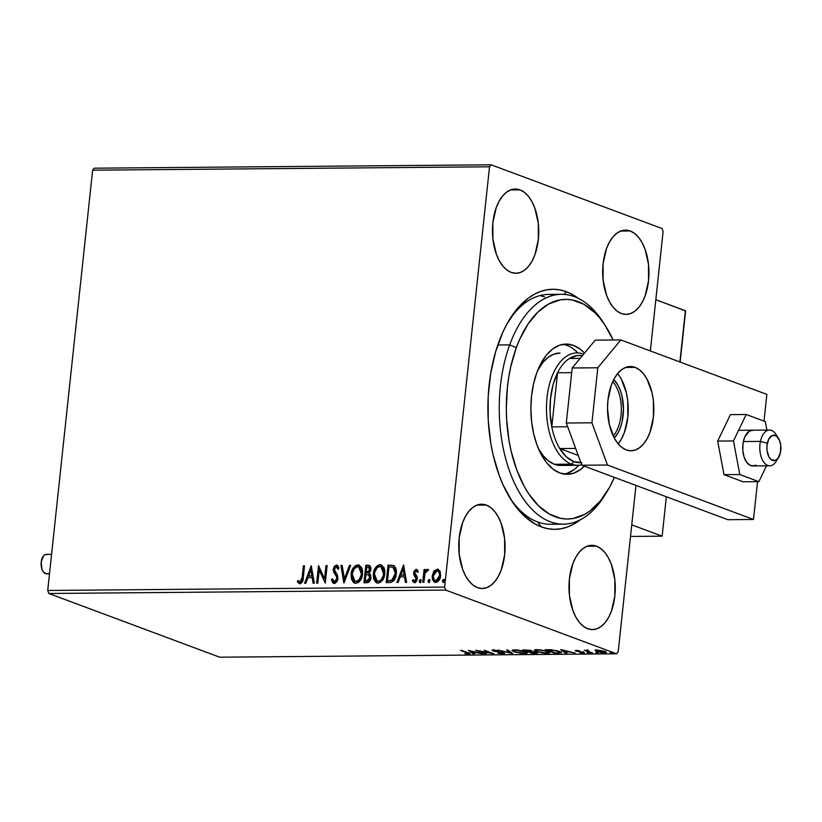 <?xml version="1.0" encoding="UTF-8"?>
<svg xmlns="http://www.w3.org/2000/svg" width="822" height="822" viewBox="0 0 822 822"><rect width="100%" height="100%" fill="white"/><g stroke="black" fill="none" stroke-linecap="round" stroke-linejoin="round"><path stroke-width="1.23" d="M555.014 294.954A114.926 63.15 89.5 0 0 508.52 321.227A114.926 63.15 -90.5 0 1 548.613 294.41L561.416 294.307A114.926 63.15 -90.5 0 1 604.406 324.258M510.041 498.142A114.926 63.15 89.5 0 0 537.557 521.919L541.297 526.881A120.033 65.955 -90.5 0 1 511.263 500.105A120.033 65.955 -90.5 0 1 509.712 319.244A120.033 65.955 -90.5 0 1 566.42 291.728L563.902 294.368L566.42 291.728L560.018 289.919L553.555 289.272L547.092 289.776L540.691 291.43L534.413 294.225L528.33 298.119L516.956 309.082L506.999 323.899L502.674 332.581L495.543 352.063L490.652 373.743L488.186 396.8L488.247 420.33L490.826 443.428L493.036 454.545L499.19 475.373L503.064 484.877L512.25 501.615L523.039 514.808L535.009 523.953L541.297 526.881L547.699 528.68L554.172 529.337L560.635 528.823L567.026 527.169L573.304 524.385L580.301 519.792A120.033 65.955 -90.5 0 1 541.297 526.881L537.557 521.919A114.926 63.15 -90.5 0 1 510.041 498.142M630.217 230.972L620.692 231.054L630.217 230.972L625.696 230.109L621.185 230.869L616.849 233.212L612.852 237.065L609.359 242.264L606.492 248.614L603.081 263.77L603.122 280.21L606.615 295.437L609.513 301.859L613.037 307.14L617.045 311.076L621.401 313.521A42.138 23.15 -90.5 0 1 602.742 268.085A42.138 23.15 -90.5 0 1 625.45 230.109A42.138 23.15 -90.5 0 1 630.217 230.972A42.138 23.15 -90.5 0 1 648.877 276.408A42.138 23.15 -90.5 0 1 626.169 314.384A42.138 23.15 -90.5 0 1 621.401 313.521L625.922 314.384L630.433 313.624L634.769 311.281L638.766 307.428L642.259 302.229L645.126 295.879L648.537 280.723L648.496 264.283L645.003 249.056L642.105 242.634L638.581 237.353L634.574 233.417L630.217 230.972M486.316 505.078L476.791 505.16L486.316 505.078L481.805 504.215L477.284 504.975L472.948 507.328L468.951 511.171L465.458 516.38L462.601 522.73L459.179 537.876L459.221 554.326L462.714 569.554L465.612 575.965L469.136 581.246L473.143 585.192L477.5 587.638A42.138 23.15 -90.5 0 1 458.84 542.191A42.138 23.15 -90.5 0 1 481.548 504.215A42.138 23.15 -90.5 0 1 486.316 505.078A42.138 23.15 -90.5 0 1 504.975 550.524A42.138 23.15 -90.5 0 1 482.267 588.501A42.138 23.15 -90.5 0 1 477.5 587.638L482.021 588.501L486.532 587.74L490.868 585.387L494.865 581.544L498.358 576.335L501.225 569.985L504.636 554.84L504.595 538.389L501.101 523.162L498.204 516.75L494.68 511.469L490.672 507.523L486.316 505.078M596.536 546.178L587 546.26L596.536 546.178L592.015 545.325L587.504 546.075L583.158 548.428L579.171 552.281L575.677 557.48L572.811 563.83L569.389 578.986L569.43 595.426L572.934 610.654L575.821 617.065L579.346 622.346L583.363 626.292L587.709 628.738A42.138 23.15 -90.5 0 1 569.06 583.301A42.138 23.15 -90.5 0 1 591.758 545.315A42.138 23.15 -90.5 0 1 596.536 546.178A42.138 23.15 -90.5 0 1 615.185 591.624A42.138 23.15 -90.5 0 1 592.487 629.601A42.138 23.15 -90.5 0 1 587.709 628.738L592.23 629.601L596.741 628.84L601.088 626.487L605.074 622.644L608.568 617.435L611.434 611.085L614.856 595.94L614.815 579.489L611.311 564.262L608.424 557.85L604.9 552.569L600.882 548.623L596.536 546.178M520.007 189.872L510.483 189.954L520.007 189.872L515.486 189.009L510.976 189.769L506.64 192.112L502.643 195.965L499.149 201.164L496.283 207.514L492.861 222.67L492.902 239.11L496.406 254.337L499.303 260.759L502.817 266.04L506.835 269.976L511.181 272.421A42.138 23.15 -90.5 0 1 492.532 226.985A42.138 23.15 -90.5 0 1 515.24 189.009A42.138 23.15 -90.5 0 1 520.007 189.872A42.138 23.15 -90.5 0 1 538.657 235.308A42.138 23.15 -90.5 0 1 515.959 273.284A42.138 23.15 -90.5 0 1 511.181 272.421L515.702 273.284L520.223 272.524L524.559 270.181L528.546 266.328L532.05 261.129L534.906 254.769L538.328 239.623L538.287 223.183L534.793 207.956L531.896 201.534L528.371 196.253L524.354 192.317L520.007 189.872M540.085 295.54L544.554 296.906A114.926 63.15 89.5 0 0 540.085 295.54L544.493 296.886M92.629 170.185L489.522 166.794L444.61 587.072L47.717 590.473L92.629 170.185L94.273 168.202L491.166 164.801L94.273 168.202L92.629 170.185L47.717 590.473L444.61 587.072L489.522 166.794L491.166 164.801L661.998 228.516L491.166 164.801L489.522 166.794L92.629 170.185M434.961 582.295L432.783 576.027L434.376 571.485L433.831 571.28L432.167 576.962L432.475 579.304L433.954 581.781L435.742 582.377L437.653 581.75L440.469 576.89L440.243 571.722L437.612 569.163L434.15 570.838L434.376 571.485L437.705 569.338L433.831 571.28L432.228 575.821L434.674 582.202L435.742 582.377C438.66 581.596 440.294 579.387 440.654 575.749L440.027 571.218L437.15 569.132L438.434 569.42M422.734 582.264L423.885 582.253L424.995 573.561L425.94 571.424L427.409 571.013L428.108 569.646L427.512 569.256L425.056 571.341L425.251 569.461L424.101 569.471L422.734 582.264L423.885 582.253L424.995 573.561L428.108 569.646L427.276 569.214L425.056 571.341L425.251 569.461L424.101 569.471L422.734 582.264M416.076 570.879L417.401 572.215L418.193 571.115L415.911 569.327L413.867 571.516L413.774 574.66L416.23 578.596L415.202 580.794L414.103 580.866L413.147 579.654L412.367 580.846L413.846 582.438L416.107 581.812L417.36 578.842L416.97 576.345L414.925 573.777L414.905 572.02L416.076 570.879L417.401 572.215L418.193 571.115L416.168 569.307L416.929 569.533L416.168 569.307L413.62 572.687L413.774 574.66L416.209 578.914L414.226 580.928L415.141 581.195L413.147 579.654L412.367 580.846L414.545 582.562L417.36 578.842L417.196 576.869L414.781 572.615L416.076 570.879L416.744 571.095M393.779 565.649L388.035 565.063L388.58 565.269L386.73 582.572L388.58 565.269L388.035 565.063L386.165 582.582L390.953 582.418L393.933 580.517L395.865 576.273L396.296 570.591L394.211 565.937L388.035 565.063L386.165 582.582L389.628 582.551C393.687 581.873 395.896 579.017 396.266 573.962C396.821 570.376 395.999 567.601 393.779 565.649L393.851 565.628M363.951 582.767L368.472 582.336L370.845 578.647L370.712 575.051L369.109 573.283L370.722 570.602L370.897 567.879L369.941 565.803L367.927 565.238L365.821 565.259L363.951 582.767L366.931 582.747C369.314 582.305 370.671 580.63 370.989 577.743L369.109 573.283L370.907 569.543L369.314 565.433L365.821 565.259L363.951 582.767M343.843 582.942L350.696 565.382L349.442 565.392L344.387 578.709L342.178 565.454L340.925 565.464L344.028 582.942L350.696 565.382L349.442 565.392L344.387 578.709L342.178 565.454L340.925 565.464L343.843 582.942M317.795 583.158L319.193 570.129L325.265 583.096L327.135 565.587L325.985 565.598L324.587 578.657L318.515 565.659L316.645 583.168L317.795 583.158L319.193 570.129L325.265 583.096L327.135 565.587L325.985 565.598L324.587 578.657L318.515 565.659L316.645 583.168L317.795 583.158M302.147 577.445L301.129 581.37L299.681 581.904L298.006 580.414L297.287 581.771L299.681 583.754L302.321 582.038L304.541 565.783L303.39 565.793L302.147 577.445L302.702 577.65L303.945 565.998L303.39 565.793L302.147 577.445L300.071 581.966L298.006 580.414L297.287 581.771L299.886 583.764C302.27 582.839 303.4 580.784 303.277 577.609L304.541 565.783L303.39 565.793L304.52 565.988L303.945 565.998L302.702 577.65L302.147 577.445M311.24 565.721L304.582 583.271L305.835 583.26L307.973 577.64L312.165 577.599L313.1 583.199L314.353 583.188L311.24 565.721L304.582 583.271L305.835 583.26L307.973 577.64L312.165 577.599L313.1 583.199L314.353 583.188L311.24 565.721M333.855 583.425L331.369 579.674L334.677 583.445L336.845 581.842L337.924 579.12L337.575 575.595L334.39 569.697L335.818 566.903L337.092 567.324L337.924 569.081L338.931 568.002L338.037 566.029L336.362 565.063L334.184 566.45L333.218 569.862L333.753 572.256L336.64 576.972L336.537 579.89L334.431 581.678L333.054 580.63L332.396 578.78L331.369 579.674L332.684 582.726L334.318 583.466L337.976 578.709L334.42 569.081L336.157 566.851L336.825 567.067M354.775 583.147L351.086 574.208L351.354 578.801L353.429 582.428L355.875 583.281L358.505 582.356L360.581 580.055L362.348 575.595L362.605 570.879L361.855 567.981L359.07 565.074L355.494 565.587L352.227 569.79L351.086 574.208L351.641 574.414C352.083 569.42 354.313 566.307 358.3 565.084L357.755 564.878C353.758 566.101 351.539 569.214 351.086 574.208L354.498 583.045L355.875 583.281C359.892 582.11 362.122 579.027 362.584 574.023L359.183 565.115L357.755 564.878L359.45 565.228M376.99 582.952L373.301 574.013L373.568 578.606L375.644 582.233L378.089 583.096L380.72 582.171L382.795 579.859L384.552 575.41L384.819 570.694L384.069 567.786L381.285 564.889L377.709 565.402L374.442 569.595L373.301 574.013L373.856 574.218C374.298 569.225 376.527 566.122 380.514 564.889L379.97 564.683C375.973 565.916 373.753 569.019 373.301 574.013L376.712 582.86L378.089 583.096C382.107 581.925 384.336 578.832 384.799 573.838L381.398 564.93L379.97 564.683L381.665 565.043M403.54 564.93L396.882 582.49L398.136 582.479L400.273 576.849L404.465 576.818L405.4 582.418L406.654 582.397L403.54 564.93L396.882 582.49L398.136 582.479L400.273 576.849L404.465 576.818L405.4 582.418L406.654 582.397L403.54 564.93M419.23 581.062L419.631 582.377L420.463 582.366L421.018 580.085L420.124 579.633L419.271 580.805L419.785 581.267L420.895 579.798L419.23 581.062L420.032 582.51L421.141 581.041L420.34 579.592L419.23 581.062M428.036 580.99L428.447 582.305L429.269 582.295L429.824 580.003L428.94 579.551L428.077 580.733L428.591 581.195L429.701 579.726L428.036 580.99L428.837 582.438L429.957 580.969L429.156 579.52L428.036 580.99M442.4 580.866L442.811 582.182L443.633 582.171L444.188 579.88L443.294 579.428L442.442 580.609L442.955 581.072L444.065 579.602L442.4 580.866L443.202 582.315L444.322 580.846L443.52 579.397L442.4 580.866M618.195 651.815L635.971 485.422L618.195 651.815L616.551 653.798L219.659 657.199L48.827 593.484L445.719 590.093L616.551 653.798L445.719 590.093L444.61 587.072L445.719 590.093L48.827 593.484L47.717 590.473L48.827 593.484L219.659 657.199L616.551 653.798L618.195 651.815M650.346 350.943L663.107 231.527L650.346 350.943M595.313 650.634L600.974 652.606L605.424 652.863L606.482 652.411L606.122 651.98L597.019 650.181L595.313 650.634L596.69 651.579L604.54 652.894L606.482 652.442L601.499 650.582L595.313 650.634M591.388 652.966L592.539 652.956L587.638 650.983L588.48 650.346L584.339 650.336L591.388 652.966L592.539 652.956L587.925 651.168L588.48 650.346L584.339 650.336L591.388 652.966M576.253 650.356L575.205 650.603L576.222 651.168L582.932 652.473L580.024 652.74L584.493 652.812L577.034 651.045L579.479 650.716L576.253 650.356L575.914 651.065L582.623 652.319L580.024 652.74L583.343 653.079L583.733 652.298L577.034 651.045L579.479 650.716L576.253 650.356L575.914 651.065L575.996 650.366L575.914 651.065M558.282 653.243L561.241 652.524L557.121 650.757L545.171 649.678L554.809 653.274L561.292 652.719L559.309 651.445L551.336 649.76L545.171 649.678L554.809 653.274L558.282 653.243M532.594 653.469L537.074 653.295L536.376 652.391L531.546 651.486L529.08 650.212L522.956 649.873L532.594 653.469L535.584 653.439C537.691 653.336 537.948 652.987 536.376 652.391L531.546 651.486L530.899 650.716L522.956 649.873L532.594 653.469M512.486 653.634L507.832 649.997L506.578 650.007L510.257 652.771L498.06 650.079L512.681 653.634L507.832 649.997L506.578 650.007L510.257 652.771L498.06 650.079L512.486 653.634M486.449 653.86L479.277 651.188L493.919 653.798L484.271 650.202L490.313 652.894L475.65 650.274L485.299 653.87L479.277 651.188L493.919 653.798L484.271 650.202L490.313 652.894L475.65 650.274L486.449 653.86M468.838 654.107L468.941 653.11L468.838 654.107C470.616 653.901 470.4 653.469 468.191 652.822L460.526 650.408L468.489 653.49L464.903 653.716L470.03 653.624L461.676 650.397L466.988 652.37L467.831 653.737L464.903 653.716L470.163 653.819M468.376 650.336L473.236 653.973L474.489 653.963L472.927 652.802L477.12 652.76L482.997 653.891L468.376 650.336L473.236 653.973L474.489 653.963L472.927 652.802L477.12 652.76L482.997 653.891L468.376 650.336M503.917 651.815L503.27 653.809L504.739 653.449L503.814 652.812L493.899 650.87L494.217 650.068L497.721 650.613L493.2 650.027L492.789 650.89L492.881 650.038L492.789 650.89L494.844 651.435L502.684 652.473L502.191 653.439L497.803 653.058L503.27 653.809L504.739 653.459L503.311 652.647L493.549 650.705L497.721 650.613L491.926 650.325L502.91 652.925L498.409 653.192L503.27 653.809L503.27 652.812M514.027 651.805L521.795 653.469L527.426 652.935L523.429 651.045L516.997 649.945L512.291 650.181L512.27 650.89L514.027 651.805L524.816 653.624L527.416 652.976L525.474 651.682L514.593 649.842L512.044 650.469L514.027 651.805M536.242 651.61L545.592 653.408L549.641 652.74L545.644 650.849L539.211 649.75L534.506 649.997L534.485 650.695L536.242 651.61L547.031 653.439L549.63 652.781L547.688 651.497L536.807 649.657L534.259 650.284L536.242 651.61M560.676 649.544L565.536 653.182L566.79 653.171L565.228 652.01L569.43 651.969L575.308 653.1L560.676 649.544L565.536 653.182L566.79 653.171L565.228 652.01L569.43 651.969L575.308 653.1L560.676 649.544M587.072 652.74L589.271 652.925L587.227 652.432M595.878 652.668L598.087 652.853L596.032 652.36M610.243 652.545L612.452 652.73L610.397 652.236M661.998 228.516L663.107 231.527L661.998 228.516M578.811 298.694L572.708 294.656L566.42 291.728A120.033 65.955 -90.5 0 1 578.4 298.376M605.855 493.467A114.926 63.15 -90.5 0 1 563.378 524.148L550.576 524.261A114.926 63.15 -90.5 0 1 537.557 521.919A114.926 63.15 89.5 0 0 556.967 523.614M468.632 652.565L467.831 653.737M473.328 653.1L473.236 653.973L473.328 653.1M470.8 651.199L475.64 652.401L472.434 652.421L470.831 650.89L475.64 652.401L472.434 652.421L470.8 651.199M502.643 652.812L502.191 653.439M493.2 650.027L492.789 650.89M503.054 652.812L504.009 652.781M510.349 651.887L510.257 652.771L510.349 651.887M513.596 650.582L512.589 650.058M527.005 652.411L525.936 652.586M512.538 650.017L513.719 650.634M525.566 652.606L527.405 652.195M515.63 650.212L524.364 651.312L525.926 652.75L523.789 653.254L515.178 651.795L513.575 650.736L515.671 649.863L525.792 652.463L524.056 653.254L517.798 652.545L513.709 651.024L515.63 650.212M531.546 651.486L530.899 650.716M537.485 652.062L537.372 653.058L536.376 652.391M536.406 652.411L536.972 652.349M534.947 650.952L534.423 650.839M530.324 650.747L531.043 650.747M525.094 650.233L529.8 650.377L530.396 651.147L529.758 651.743L525.094 650.233L529.46 650.623L528.186 651.384L525.094 650.233M535.225 652.401L535.554 652.997L532.759 653.089L529.173 651.754L535.225 652.401L532.759 653.089L529.214 651.373L535.256 652.052L535.841 652.822L535.944 651.825M531.803 650.767L529.861 650.747M529.769 650.726L530.396 651.116L530.498 650.14M535.81 650.397L534.803 649.873M534.752 649.832L535.934 650.449M537.845 650.027L546.579 651.116L548.14 652.555L546.003 653.069L537.393 651.599L535.79 650.551L537.886 649.668L544.904 650.993L548.14 652.514L545.448 653.069L539.016 652.113L535.79 650.592L537.845 650.027M560.748 652.093L559.741 652.206M559.638 652.206L561.025 652.031M554.973 652.894L547.349 649.657L558.2 651.065L559.032 652.771L554.973 652.894L547.308 650.038L553.627 650.325L558.436 651.558L559.535 652.627L554.973 652.894M559.823 651.425L559.032 652.771M565.628 652.308L565.536 653.182L565.628 652.308M563.101 650.418L567.951 651.61L564.735 651.63L563.132 650.099L567.951 651.61L564.735 651.63L563.101 650.418M583.343 653.079L583.733 652.298M587.37 650.264L586.528 650.716M587.925 651.168L588.038 650.582M596.762 650.911L596.69 651.579L596.762 650.911M595.755 650.089L596.803 650.582L595.416 649.637M598.108 650.5L604.016 651.147L605.064 652.247L597.851 651.569L596.762 650.849L598.139 650.192L603.975 651.517C605.516 652.072 605.413 652.432 603.667 652.576L597.625 651.486L596.772 650.808L598.108 650.5M603.975 651.517L605.054 652.267L605.167 651.25M299.434 583.723L297.287 581.771L298.417 580.887L297.831 581.976L299.619 583.805M300.061 582.027L299.342 581.719M299.896 581.925L300.616 582.171L302.702 577.65L302.003 581.082L300.42 582.161M300.071 581.966L300.616 582.171M313.614 583.199L312.165 577.599L313.614 583.199M305.219 583.271L311.569 566.522L305.219 583.271M309.206 576.047L312.411 576.017L310.88 569.944L312.411 576.017L310.88 569.944L311.867 575.811L308.651 575.842L312.411 576.017L308.651 575.842L310.88 569.944L308.651 575.842L309.206 576.047M317.22 583.168L319.028 566.255L317.22 583.168M325.142 578.863L324.587 578.657L325.142 578.863L326.54 565.803L325.985 565.598L327.115 565.793L326.54 565.803L325.142 578.863M325.307 582.747L319.193 570.129L325.307 582.747M333.578 583.343L334.318 583.466M334.297 581.668L332.396 578.78L331.369 579.674L332.55 579.335L331.924 579.88L332.293 581.205L334.02 583.507M334.431 581.678L334.975 581.884L337.38 578.894L336.835 578.688L334.431 581.678L336.64 580.907L337.38 578.894L336.64 576.972L336.835 578.688L337.38 578.894L337.38 578.01L333.568 571.835L335.582 574.403L333.259 569.173L334.112 572.04L333.814 569.379L336.917 565.269L336.362 565.063L333.259 569.173L333.814 569.379L335.561 565.772L337.267 565.3M336.157 566.851L337.924 569.081L338.931 568.002L336.362 565.063L337.41 565.331M337.534 565.372L336.362 565.063M338.469 569.286L336.712 567.057M336.886 567.077L338.335 568.916M344.254 582.346L340.925 565.464L342.209 565.67L341.479 565.67L344.254 582.346M344.942 578.914L344.387 578.709L344.942 578.914L349.987 565.598L349.442 565.392L350.614 565.598L349.987 565.598L344.942 578.914M358.978 565.125L355.012 566.615L352.289 571.29L351.631 577.527L353.09 581.637M353.85 582.521L355.125 583.281M359.204 567.067L361.649 570.036L361.793 575.503L359.625 580.127L356.316 581.688M356.049 581.657L356.584 581.699C359.831 580.764 361.629 578.277 361.988 574.239L358.906 566.964M357.611 566.677L358.628 566.851L361.433 574.033C361.084 578.072 359.276 580.558 356.029 581.493L354.96 581.308L352.237 574.188C352.597 570.17 354.385 567.673 357.611 566.677L359.563 567.406L360.858 569.204L361.351 574.67L359.07 579.921L355.494 581.452L352.823 578.976L352.319 573.551L354.251 568.721L357.611 566.677M369.89 565.649L366.365 565.464L364.526 582.767L366.365 565.464L365.821 565.259L369.592 565.557M370.393 577.958L369.355 580.394L367.157 581.154L370.393 577.958L368.369 574.64L369.838 577.753L366.602 580.948L365.287 580.959L365.985 574.455L369.304 575.03L370.424 577.455M367.157 581.154L365.841 581.164L367.157 581.154M369.355 567.365L370.311 568.793L369.941 571.198L368.914 572.513L366.725 572.862L370.311 569.79L368.523 567.242M366.776 567.046L369.314 567.355L370.311 569.79L369.756 569.584L366.766 572.646L367.311 572.852L366.18 572.657L366.725 572.862L366.18 572.657L366.776 567.046L367.968 567.036L369.756 569.584L368.821 571.917L366.18 572.657L366.776 567.046M365.287 580.959L365.841 581.164L365.287 580.959L365.985 574.455L368.564 574.722L369.838 576.746L369.427 579.233L368.03 580.733L365.287 580.959M367.968 567.036L369.027 567.262M381.192 564.94L379.168 565.146L377.226 566.42L374.503 571.095L373.846 577.332L375.294 581.442M376.065 582.325L377.339 583.096M377.462 581.205L378.788 581.503C382.045 580.568 383.843 578.082 384.203 574.044L383.648 573.838C383.299 577.876 381.49 580.363 378.243 581.298L377.175 581.113L374.452 574.003C374.811 569.985 376.599 567.478 379.826 566.481L380.843 566.656L383.648 573.838L381.398 566.861L383.412 568.783L384.121 574.681L381.84 579.931L379.877 581.308L377.75 581.329M380.863 566.666L383.309 569.646L383.453 575.112L381.285 579.726L379.332 581.103L377.206 581.123L375.038 578.78L374.38 575.256L374.791 572.102L377.308 567.612L379.281 566.543L381.12 566.779M393.512 565.515L390.851 565.248L394.334 565.855M393.173 567.355L394.786 568.649L395.598 570.838L395.156 576.736L392.782 580.281L388.056 580.979L387.501 580.774L388.991 566.851L392.998 567.303M394.231 567.992L394.786 568.649M393.265 567.396L395.67 574.177L392.998 567.314L394.652 569.235L395.166 573.479L391.858 580.291L392.413 580.496L395.67 574.177L395.115 573.972L394.2 577.589L392.587 579.818L388.734 580.764L392.413 580.496L388.056 580.979L389.289 580.969L387.501 580.774L388.991 566.851L392.998 567.314M405.914 582.408L404.465 576.818L405.914 582.408M397.519 582.479L403.869 565.731L397.519 582.479M401.506 575.256L404.722 575.225L403.191 569.153L404.722 575.225L403.191 569.153L404.167 575.02L400.951 575.051L404.722 575.225L400.951 575.051L403.191 569.153L400.951 575.051L401.506 575.256M417.946 572.42L416.62 571.085M413.856 582.438L414.545 582.562M415.1 582.767L412.367 580.846L413.456 580.229L412.921 581.051L414.391 582.644M414.586 580.99L415.141 581.195L416.754 579.12L416.209 578.914L416.754 579.12L416.62 577.907L413.774 574.66L414.329 574.866L413.62 572.687L414.175 572.893L416.723 569.512L414.935 570.653L414.144 573.396L414.545 575.369L416.62 577.907L416.703 579.489L415.747 581L414.257 580.764M417.073 571.218L417.72 571.968M421.131 579.839L420.34 579.592M420.587 582.716L419.785 581.267L420.186 582.582M423.309 582.264L424.655 569.677L424.101 569.471L425.231 569.667L424.655 569.677L423.309 582.264M427.943 569.43L425.056 571.341L427.83 569.42L427.276 569.214L428.652 569.852M428.108 569.646L427.276 569.214M429.947 579.767L429.156 579.52M429.392 582.644L428.591 581.195L428.992 582.51M433.297 573.643L432.783 576.027L432.228 575.821L432.927 579.109L433.718 581.103L435.341 582.449M438.609 569.471L435.865 569.934L433.759 572.544M438.239 571.043L439.924 573.458L439.924 576.828L437.879 580.507L435.752 580.887L436.451 581.01L440.058 575.975C440.397 573.263 439.554 571.578 437.53 570.91M436.985 570.704L438.773 571.804L440.058 575.975L439.503 575.77L438.434 579.048L435.907 580.805L436.451 581.01L434.098 579.767L433.338 576.253L434.448 572.533L436.985 570.704C438.999 571.372 439.842 573.057 439.503 575.77L435.907 580.805C433.872 580.198 433.03 578.534 433.379 575.832L436.985 570.704L437.921 570.941M444.312 579.644L443.52 579.397M443.757 582.521L442.955 581.072L443.356 582.387M443.644 579.736L443.058 580.558M666.354 496.755L662.131 536.18L630.525 536.447L662.131 536.18L631.758 524.857L662.131 536.18L666.354 496.755M777.386 459.025A17.878 9.823 -90.5 0 1 769.772 465.797A17.878 9.823 -90.5 0 1 760.432 441.404A17.878 9.823 89.5 0 0 764.07 462.57A17.878 9.823 89.5 0 0 776.194 461.337L778.578 457.464A12.772 7.018 -90.5 0 1 769.926 458.347A12.772 7.018 -90.5 0 1 767.327 443.233L760.432 441.404L743.365 441.548L760.432 441.404A17.878 9.823 -90.5 0 1 769.464 430.05A17.878 9.823 -90.5 0 1 777.191 436.688M778.413 438.229L775.958 434.396A17.878 9.823 89.5 0 0 760.432 441.404L767.327 443.233A12.772 7.018 -90.5 0 1 778.413 438.229A12.772 7.018 -90.5 0 1 780.448 452.542L780.725 445.154L779.595 440.582L776.369 435.999L772.31 435.413L768.776 439.03L766.967 445.637L767.049 450.62L769.073 457.094L771.396 459.775L775.465 460.361L777.961 458.368L780.448 452.542A12.772 7.018 -90.5 0 1 778.578 457.464M685.579 310.952L655.822 299.701L685.373 310.726L679.897 361.968L685.25 311.939M51.581 554.336L46.351 554.377A9.71 5.333 89.5 0 0 41.121 563.121A9.71 5.333 89.5 0 0 45.416 573.592L49.526 573.561L45.416 573.592A9.71 5.333 89.5 0 0 46.515 573.787L49.505 573.766M46.453 573.787L43.494 572.122L42.014 569.43L41.192 562.135L43.453 555.98L45.364 554.552L47.45 554.583M755.747 465.036A17.878 9.823 -90.5 0 1 752.705 465.951A17.878 9.823 -90.5 0 1 742.872 450.97A17.878 9.823 -90.5 0 1 749.345 431.108L753.147 430.235M724.007 474.664L739.8 474.53L758.881 481.651L743.098 481.784L724.007 474.664L717.668 441.085L730.419 414.627L746.212 414.493L730.419 414.627L717.668 441.085L733.46 440.952L717.668 441.085L724.007 474.664L743.098 481.784L758.881 481.651L766.505 465.827L758.881 481.651L739.8 474.53L724.007 474.664M766.895 430.07L765.303 421.604L746.212 414.493L733.46 440.952L739.8 474.53L733.46 440.952L746.212 414.493L765.303 421.604L766.895 430.07M753.877 465.807L750.054 465.303L746.602 462.18L744.064 456.909L742.811 450.292L743.047 443.335L744.722 437.099L749.345 431.108A17.878 9.823 -90.5 0 1 752.397 430.194M626.261 449.922A42.138 23.15 -90.5 0 1 607.612 404.486A42.138 23.15 -90.5 0 1 630.32 366.509A42.138 23.15 -90.5 0 1 635.087 367.362L625.563 367.444L635.087 367.362L639.434 369.818L643.451 373.753L646.976 379.034L652.031 392.762L653.367 400.684L653.408 417.124L649.986 432.269L647.13 438.629L643.636 443.829L639.639 447.671L635.303 450.024L630.782 450.785L626.261 449.922L621.915 447.476L617.908 443.541L614.383 438.26L609.328 424.532L607.52 408.38L607.941 400.17L611.363 385.015L614.229 378.665L617.723 373.465L621.72 369.612L626.056 367.27L630.566 366.509L635.087 367.362A42.138 23.15 -90.5 0 1 653.747 412.808A42.138 23.15 -90.5 0 1 631.039 450.785A42.138 23.15 -90.5 0 1 626.261 449.922M766.864 394.396L620.826 339.938L597.799 367.773L591.922 422.806L607.458 465.026L753.497 519.483L757.535 481.661L753.497 519.483L727.891 519.699L581.853 465.242L727.891 519.699L753.497 519.483L607.458 465.026L581.853 465.242L607.458 465.026L591.922 422.806L566.307 423.022L581.853 465.242L566.307 423.022L572.194 367.989L566.307 423.022L591.922 422.806L597.799 367.773L572.194 367.989L597.799 367.773L620.826 339.938L595.22 340.154L572.194 367.989L595.22 340.154L620.826 339.938L766.864 394.396L764.008 421.121L766.864 394.396M621.37 379.25L626.426 392.978L627.761 400.9L627.803 417.34L624.381 432.495L621.524 438.845L618.021 444.044M618.175 443.859A42.138 23.15 89.5 0 0 617.579 373.64M605.629 326.118L603.173 322.296A114.926 63.15 89.5 0 0 509.691 344.87L516.298 347.696A109.819 60.335 -90.5 0 1 605.629 326.118A109.819 60.335 -90.5 0 1 613.109 340L604.684 324.669L599.906 318.206L594.809 312.617L583.856 304.274L572.246 299.958L566.327 299.372L560.409 299.845L548.819 303.935L537.917 312.072L528.125 323.93L519.802 339.075L516.298 347.696L510.781 366.633L508.818 376.753L507.41 387.193L506.321 408.606L506.64 419.374L509.013 440.51L511.037 450.682L516.678 469.722L524.231 486.429L528.638 493.714L538.513 505.766L549.466 514.11L561.087 518.425L566.995 519.011L572.913 518.538L584.504 514.449L590.062 510.873L600.471 500.824L609.564 487.251L614.373 477.366A109.819 60.335 -90.5 0 1 607.047 491.587A109.819 60.335 -90.5 0 1 527.303 491.648A109.819 60.335 -90.5 0 1 516.298 347.696L509.691 344.87A114.926 63.15 -90.5 0 1 561.416 294.307M577.815 465.283L560.738 465.437A56.184 30.876 -90.5 0 1 538.225 448.165L543.25 455.799L548.603 461.039L554.408 464.296L571.454 464.142A56.184 30.876 89.5 0 0 581.699 464.81A56.184 30.876 -90.5 0 1 577.815 465.283A56.184 30.876 -90.5 0 1 571.454 464.142L554.377 464.286L560.429 465.437M584.339 466.166A65.123 35.788 -90.5 0 1 567.221 474.315A65.123 35.788 -90.5 0 1 535.286 439.873A65.123 35.788 -90.5 0 1 536.797 372.726L541.215 362.903L546.62 354.857L552.785 348.898L559.484 345.25L566.461 344.069L573.448 345.384L580.168 349.155L584.514 353.1A65.123 35.788 -90.5 0 0 566.101 344.069A65.123 35.788 -90.5 0 0 536.797 372.726L533.529 383.956L531.526 396.153L530.878 408.842L531.608 421.563L533.673 433.8L537.023 445.082L541.503 454.998L546.949 463.146L553.155 469.228L559.874 472.999L566.861 474.315L573.838 473.133L580.538 469.496L584.339 466.166M564.015 474.078A65.123 35.788 89.5 0 0 578.863 465.242L574.136 469.547L567.437 473.184M497.793 344.973L509.691 344.87L497.793 344.973M563.378 524.148A114.926 63.15 -90.5 0 1 507.02 463.372A114.926 63.15 -90.5 0 1 509.691 344.87A114.926 63.15 89.5 0 0 521.199 495.522A114.926 63.15 89.5 0 0 604.663 495.45L607.047 491.587M573.766 349.216L577.907 352.936A65.123 35.788 89.5 0 0 562.906 344.356M559.782 353.059A56.184 30.876 -90.5 0 0 537.567 370.712L542.962 362.368L548.284 357.221L554.069 354.087L560.09 353.059M583.209 354.066L583.209 354.066A56.184 30.876 -90.5 0 1 583.589 354.21A56.184 30.876 89.5 0 0 583.209 354.066A56.184 30.876 89.5 0 0 547.02 397.797A56.184 30.876 89.5 0 0 571.454 464.142A56.184 30.876 -90.5 0 1 546.579 403.551A56.184 30.876 -90.5 0 1 576.849 352.915A56.184 30.876 -90.5 0 1 583.209 354.066M580.907 462.673A53.636 29.469 -90.5 0 1 573.848 461.615L571.454 464.142L573.848 461.615L581.791 462.591M578.256 455.46L559.751 448.555L566.327 456.827L573.848 461.615A53.636 29.469 -90.5 0 1 559.751 448.555A53.636 29.469 -90.5 0 1 551.778 426.895L557.563 372.777L553.083 384.645L550.534 398.29L550.082 412.726L551.778 426.895A53.636 29.469 -90.5 0 1 557.563 372.777A53.636 29.469 -90.5 0 1 569.379 358.495A53.636 29.469 -90.5 0 1 582.315 355.762L577.147 355.577L569.379 358.495A53.636 29.469 89.5 0 0 557.563 372.777L571.691 372.654L557.563 372.777L551.778 426.895A53.636 29.469 89.5 0 0 559.751 448.555L575.657 448.422L559.751 448.555L578.256 455.46M580.127 358.402L569.379 358.495L580.127 358.402M567.683 426.762L551.778 426.895L567.683 426.762M613.757 379.548L618.01 385.354L620.312 390.45L622.028 396.255L623.456 409.068L622.09 421.861L620.404 427.625L618.134 432.67L614.26 438.023A33.455 18.382 -90.5 0 0 623.456 408.709A33.455 18.382 -90.5 0 0 613.757 379.548M612.75 381.613A31.924 17.539 -90.5 0 1 613.222 435.979A31.924 17.539 89.5 0 0 612.75 381.613M503.228 653.202L503.331 652.206M493.436 650.562L493.549 649.565M527.416 652.976L527.529 651.969M525.926 652.75L526.029 651.743M513.575 650.736L513.678 649.74M549.63 652.781L549.743 651.784M548.14 652.555L548.243 651.558M535.79 650.551L535.893 649.544M561.292 652.719L561.405 651.723M583.014 652.596L583.117 651.589M589.271 652.925L589.384 651.918M587.463 650.767L587.576 649.76M598.087 652.853L598.19 651.846M596.762 650.849L596.864 649.853M299.66 581.894L300.205 582.099M358.628 566.851L359.183 567.057M377.175 581.113L377.719 581.318M427.101 570.828L427.646 571.033M752.705 465.951L769.772 465.797M738.588 430.307L769.464 430.05M680.143 362.06L685.589 311.148"/></g></svg>
